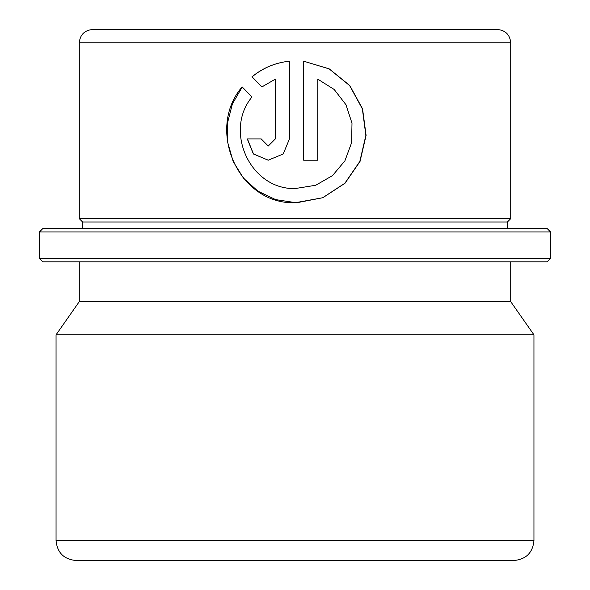 <?xml version="1.0" encoding="UTF-8"?>
<svg xmlns="http://www.w3.org/2000/svg" width="590" height="590" viewBox="0 0 590 590"><rect width="100%" height="100%" fill="white"/><g stroke="black" fill="none" stroke-linecap="round" stroke-linejoin="round"><path stroke-width="0.89" d="M547.225 261.812L42.775 261.812L39.456 258.494L550.544 258.494L547.225 261.812M39.456 231.944L42.775 228.625L547.225 228.625L550.544 231.944L39.456 231.944L39.456 258.494M507.4 221.988L82.6 221.988L79.281 218.669L510.719 218.669L507.4 221.988L507.4 228.625M317.804 79.171L334.161 89.459L345.983 104.732L351.994 123.185L351.625 142.655L344.899 160.849L332.48 175.636L315.709 185.26L295 188.579C250.138 189.574 223.706 130.921 251.989 96.989L242.136 86.892C205.718 129.07 237.895 204.406 295 202.776L322.811 197.724L345.017 183.247L360.04 161.417L366.095 135.368L362.548 108.803L349.767 85.528L329.213 68.868L303.651 61.183L303.651 160.207L317.804 160.207L317.804 79.171L317.737 160.207M79.281 42.775L510.719 42.775C509.93 34.714 505.505 30.289 497.444 29.5L92.556 29.5C84.495 30.289 80.07 34.714 79.281 42.775L79.281 218.669M479.714 560.5L75.963 560.5C63.867 559.32 57.23 552.683 56.05 540.587L533.95 540.587C532.77 552.683 526.133 559.32 514.038 560.5L295 560.5M510.719 261.812L510.719 301.638L533.95 334.818L56.05 334.818L56.05 540.587M510.719 301.638L79.281 301.638L56.05 334.818M261.864 86.951L275.287 79.171L275.287 138.908L268.229 146.01L261.2 138.908L247.269 138.908L253.376 153.968L268.229 160.207L283.222 153.968L289.454 138.908L289.454 61.183C275.301 62.695 262.786 67.916 251.923 76.855L261.864 86.951M268.273 146.01L275.346 138.908L275.287 79.171M247.417 138.908L253.486 153.953L268.273 160.207M289.476 61.183C275.36 62.695 262.889 67.916 252.055 76.855L251.923 76.855M252.055 76.855L261.967 86.951M242.232 86.988L232.416 103.884L227.504 122.912L227.762 142.655L233.19 161.564L243.471 178.173L257.955 191.182L275.596 199.604L296.549 202.79L322.723 197.731L344.855 183.254L359.826 161.446L365.874 135.398L362.356 108.848L349.634 85.572L329.161 68.89L303.717 61.198M550.544 231.944L550.544 258.494M510.719 42.775L510.719 218.669M533.95 334.818L533.95 540.587M79.281 261.812L79.281 301.638M82.6 221.988L82.6 228.625"/></g></svg>
